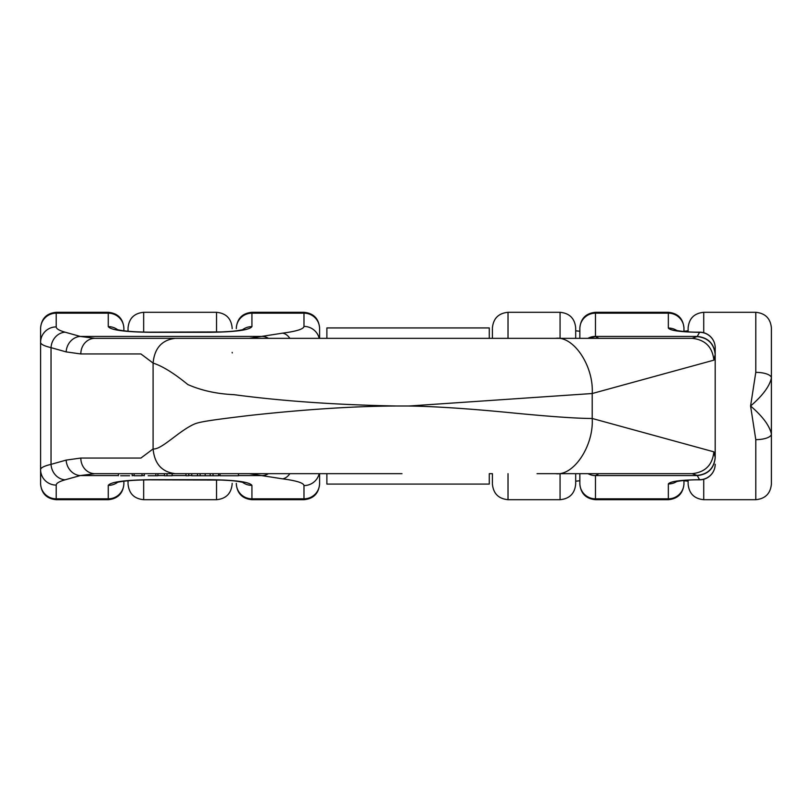 <?xml version="1.0" encoding="UTF-8"?>
<svg xmlns="http://www.w3.org/2000/svg" width="812" height="812" viewBox="0 0 812 812"><rect width="100%" height="100%" fill="white"/><g stroke="black" fill="none" stroke-linecap="round" stroke-linejoin="round"><path stroke-width="1.22" d="M492.407 483.363L492.407 473.67L489.281 473.67L489.281 484.074L326.881 484.074L326.881 473.67L319.593 473.67L319.593 484.074L319.593 473.67M128.042 328.637L128.042 331.245M128.042 483.363L128.042 480.755M703.73 479.273L703.73 499.695L755.789 499.695C765.269 498.771 770.476 493.564 771.4 484.074L771.4 434.034A15.611 5.603 180 0 1 755.789 439.637L750.582 406C762.641 416.353 769.573 425.691 771.4 434.034L771.4 327.926C770.476 318.436 765.269 313.229 755.789 312.305L755.789 372.363L750.582 406C762.641 395.647 769.573 386.309 771.4 377.966A15.611 5.603 180 0 0 755.789 372.363M771.4 469.61L771.4 434.034M688.119 328.637L688.119 331.834M688.119 483.363L688.119 480.166M575.688 338.33L575.688 327.926C574.764 318.436 569.557 313.229 560.067 312.305L560.067 338.33M575.688 473.67L575.688 484.074C574.764 493.564 569.557 498.771 560.067 499.695L560.067 473.67M492.407 328.637L492.407 338.33L489.281 338.33L489.281 327.926L326.881 327.926L326.881 338.33M232.151 328.637L232.151 327.926C231.227 318.436 226.02 313.229 216.53 312.305L216.53 332.088M232.151 483.363L232.151 484.074C231.227 493.564 226.02 498.771 216.53 499.695L216.53 479.912M242.443 482.196A15.611 15.469 -0 0 0 251.933 485.373L251.933 499.695L303.982 499.695L303.982 485.576C303.627 482.927 296.481 480.684 282.556 478.847L249.335 473.67L244.645 473.67L402.001 473.67L94.862 473.67L80.205 475.578L65.082 479.821C59.225 481.486 56.272 483.241 56.211 485.089L56.211 499.695C46.731 498.771 41.524 493.564 40.6 484.074L40.6 469.61L40.6 484.074M220.407 475.751L238.454 475.751L220.052 475.751L220.052 473.67L238.454 473.67L220.407 473.67M65.082 332.179A15.611 13.946 -74.3 0 0 51.034 347.648C44.142 345.983 40.661 344.227 40.6 342.39L40.6 469.61C40.661 467.773 44.142 466.017 51.034 464.352L66.158 460.099L80.814 458.049L140.923 458.049L153.092 448.934C161.405 450.102 179.574 430.198 194.941 423.834C200.483 421.661 213.079 419.824 249.599 415.45C305.464 409.339 354.387 406.193 396.347 406C336.117 404.853 282.008 401.077 234.029 394.673C216.875 393.921 201.467 390.542 187.795 384.533C174.133 373.307 162.573 366.151 153.092 363.065C154.513 348.145 161.923 339.903 175.341 338.33L94.862 338.33L80.205 336.422L65.082 332.179C59.225 330.514 56.272 328.758 56.211 326.911L56.211 312.305C46.731 313.229 41.524 318.436 40.6 327.926L40.6 342.39L40.6 327.926M697.173 475.578L595.47 475.578L598.962 473.67L692.108 473.67L697.102 475.406C708.003 474.269 714.032 468.291 715.189 457.471L713.86 451.837L592.212 418.474C576.662 418.474 548.993 416.515 509.205 412.587C468.098 408.598 434.653 406.406 408.852 406.02L592.212 393.526L713.86 360.163L715.189 354.529C714.032 343.709 708.003 337.731 697.102 336.594L692.108 338.33L175.341 338.33M683.958 331.529L683.958 327.926C683.024 318.436 677.827 313.229 668.337 312.305L668.337 313.168L595.47 313.168L595.47 312.305C585.98 313.229 580.773 318.436 579.849 327.926L579.849 338.33L579.849 327.926M683.958 480.471L683.958 484.074C683.024 493.564 677.827 498.771 668.337 499.695L668.337 498.832L595.47 498.832L595.47 499.695C585.98 498.771 580.773 493.564 579.849 484.074L579.849 473.67L579.849 484.074M123.881 328.637L123.881 330.809L123.881 328.637A15.611 15.469 180 0 0 108.27 313.168L56.211 313.168A15.611 15.469 0 0 0 40.6 328.637M123.881 481.191L123.881 484.074L123.881 481.191M319.593 338.33L319.593 327.926L319.593 338.33M713.86 451.837C712.479 465.002 705.232 472.279 692.108 473.67L537.036 473.67M683.958 483.363A15.611 15.469 0 0 1 668.337 498.832L668.337 483.952C670.225 481.374 680.639 479.953 699.568 479.699L697.244 475.578C708.064 474.441 714.042 468.514 715.189 457.795L715.189 347.769A15.611 15.611 0 0 0 699.568 332.159C690.707 332.281 682.73 331.661 675.604 330.311L677.025 330.991M715.189 457.572L715.189 354.428M715.189 354.205L715.189 347.769A15.611 15.469 0 0 0 699.568 332.301L697.244 336.422C708.064 337.559 714.042 343.486 715.189 354.205M65.082 479.821A15.611 13.946 74.3 0 1 51.034 464.352L51.034 347.648L66.158 351.9L80.814 353.951L140.923 353.951L153.092 363.065L153.092 448.934C154.513 463.855 161.923 472.097 175.341 473.67M117.75 482.196A15.611 15.469 180 0 1 108.27 485.373C110.787 481.932 124.662 480.044 149.905 479.699L210.288 479.699C235.531 480.044 249.406 481.932 251.933 485.373M303.982 485.576A15.611 15.469 0 0 0 319.177 473.67M282.556 478.847A15.611 10.627 -82.7 0 0 289.843 473.67M238.454 475.578L262.824 475.578A15.611 13.154 -77.7 0 0 268.417 473.67M40.6 469.61A15.611 15.469 -0 0 0 56.211 485.089M66.158 460.099A15.611 13.946 74.3 0 0 80.205 475.578L118.4 475.578M80.814 458.049A15.611 14.048 90 0 0 94.862 473.67M668.337 483.952A15.611 15.469 0 0 0 676.985 481.374M408.852 406L396.347 406M699.568 479.699A15.611 15.469 -0 0 0 715.189 464.231A15.611 15.611 0 0 1 699.568 479.841C690.707 479.719 682.73 480.339 675.604 481.689L677.025 481.008M537.036 338.33L555.652 338.33C573.739 335.863 593.846 366.222 592.212 393.526L592.212 418.474C593.846 445.778 573.739 476.136 555.652 473.67M242.443 329.804A15.611 15.469 0 0 1 251.933 326.627L251.933 312.305C242.443 313.229 237.236 318.436 236.312 327.926M117.75 329.804A15.611 15.469 180 0 0 108.27 326.627C110.787 330.068 124.662 331.956 149.905 332.301L210.288 332.301C235.531 331.956 249.406 330.068 251.933 326.627M251.933 312.305L303.982 312.305L303.982 326.424C303.627 329.073 296.481 331.316 282.556 333.153L249.335 338.33M598.962 338.33L595.47 336.554L595.47 313.168A15.611 15.469 0 0 0 579.849 328.637M303.982 326.424A15.611 15.469 0 0 1 319.177 338.33M282.556 333.153A15.611 10.627 82.7 0 1 289.843 338.33M66.158 351.9A15.611 13.946 -74.3 0 1 80.205 336.422L262.824 336.422A15.611 13.154 77.7 0 1 268.417 338.33M40.6 342.39A15.611 15.469 0 0 1 56.211 326.911M80.814 353.951A15.611 14.048 -90 0 1 94.862 338.33M683.958 328.637A15.611 15.469 -0 0 0 668.337 313.168L668.337 328.048A15.611 15.469 -0 0 1 676.985 330.626M218.54 473.67L218.54 475.751L210.206 475.751L210.206 473.67M210.206 475.751L205.182 475.751L205.182 473.67M205.182 475.751L200.138 475.751L200.138 473.67M200.138 475.751L197.489 475.751L197.489 473.67M197.489 475.751L191.774 475.751L191.774 473.67M213.018 475.751L213.018 473.67M188.739 473.67L188.739 475.751L185.978 475.751L185.978 473.67M167.008 473.67L167.008 475.751L164.45 475.751L164.45 473.67M167.008 475.751L172.124 475.751L172.124 473.67M148.18 475.751L157.904 475.751L157.904 473.67M142.019 473.67L142.019 475.751L134.163 475.751L134.163 473.67M129.615 475.751L120.653 475.751M771.4 369.561L771.4 377.966M755.789 499.695L755.789 439.637M703.73 332.727L703.73 312.305L755.789 312.305M508.018 338.33L508.018 312.305L560.067 312.305M508.018 473.67L508.018 499.695L560.067 499.695M143.663 332.088L143.663 312.305L216.53 312.305M143.663 479.912L143.663 499.695L216.53 499.695M587.959 473.67A15.611 15.469 -0 0 0 595.47 475.578L595.47 498.832A15.611 15.469 -0 0 1 579.849 483.363M220.052 475.578L218.54 475.578M191.774 475.578L188.739 475.578M185.978 475.578L172.124 475.578M164.45 475.578L157.904 475.578M144.323 475.578L142.019 475.578M134.163 475.578L132.153 475.578M56.211 499.695L108.27 499.695L108.27 498.832L56.211 498.832A15.611 15.469 -0 0 1 40.6 483.363M123.881 483.363A15.611 15.469 180 0 1 108.27 498.832L108.27 485.373M319.593 483.363A15.611 15.469 0 0 1 303.982 498.832L251.933 498.832A15.611 15.469 -0 0 1 236.312 483.363M56.211 312.305L108.27 312.305L108.27 326.627M319.593 328.637A15.611 15.469 -0 0 0 303.982 313.168L251.933 313.168A15.611 15.469 0 0 0 236.312 328.637M668.337 328.048C670.225 330.626 680.639 332.047 699.568 332.301M697.173 336.422L595.47 336.422A15.611 15.469 0 0 0 587.959 338.33M595.47 336.554L588.203 338.33M713.86 360.163C712.479 346.998 705.232 339.72 692.108 338.33M155.843 473.67L155.843 475.751M575.688 481.191L579.849 480.755M683.958 480.755L688.119 481.191M703.73 499.695C694.25 498.771 689.043 493.564 688.119 484.074M508.018 499.695C498.538 498.771 493.331 493.564 492.407 484.074M143.663 499.695C134.173 498.771 128.976 493.564 128.042 484.074M575.688 330.809L579.849 331.245M683.958 331.245L688.119 330.809M703.73 312.305C694.25 313.229 689.043 318.436 688.119 327.926M508.018 312.305C498.538 313.229 493.331 318.436 492.407 327.926M232.273 352.926L232.151 352.398M143.663 312.305C134.173 313.229 128.976 318.436 128.042 327.926M668.337 312.305L595.47 312.305M668.337 499.695L595.47 499.695M251.933 499.695C242.443 498.771 237.236 493.564 236.312 484.074M243.925 482.592L243.935 482.592C234.81 480.531 229.948 480.572 221.422 480.065L149.905 479.841C134.092 479.973 122.876 480.887 116.258 482.592L116.268 482.592M108.27 499.695C117.75 498.771 122.957 493.564 123.881 484.074M303.982 499.695C313.462 498.771 318.669 493.564 319.593 484.074M243.925 329.408L243.935 329.408C234.81 331.469 229.948 331.428 221.422 331.935L149.905 332.159C134.092 332.027 122.876 331.113 116.258 329.408L116.268 329.408M108.27 312.305C117.75 313.229 122.957 318.436 123.881 327.926M303.982 312.305C313.462 313.229 318.669 318.436 319.593 327.926M238.454 475.751L238.454 473.67M144.323 473.67L144.323 475.751M118.4 473.67L118.4 475.751M132.153 473.67L132.153 475.751"/></g></svg>
